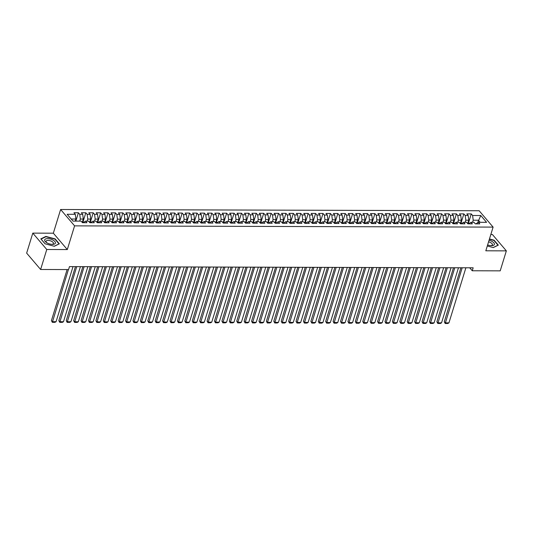<?xml version="1.0" encoding="UTF-8"?>
<svg xmlns="http://www.w3.org/2000/svg" width="533" height="533" viewBox="0 0 533 533"><rect width="100%" height="100%" fill="white"/><g stroke="black" fill="none" stroke-linecap="round" stroke-linejoin="round"><path stroke-width="0.8" d="M32.799 233.128L46.771 249.497L67.305 249.557L53.333 233.194L32.799 233.128L26.65 253.122L40.621 269.491L68.564 269.571L69.477 266.613L473.164 267.806L472.251 270.771L500.201 270.851L506.35 250.863L492.379 234.493L490.833 234.487M53.333 233.194L60.622 209.502L479.14 210.742L493.105 227.105L74.587 225.865L60.622 209.502M477.648 222.681L480.766 215.512L472.618 215.485L471.272 213.913L466.828 213.9L468.167 215.472L465.202 215.465L463.863 213.893L459.413 213.88L460.752 215.452L457.787 215.439L456.448 213.873L452.004 213.86L453.343 215.425L450.378 215.419L449.039 213.846L444.589 213.833L445.928 215.405L442.963 215.399L441.624 213.826L437.173 213.813L438.519 215.385L435.554 215.379L434.208 213.806L429.765 213.793L431.104 215.365L428.139 215.352L426.8 213.786L422.349 213.773L423.688 215.339L420.724 215.332L419.384 213.76L414.94 213.746L416.28 215.319L413.315 215.312L411.976 213.74L407.525 213.726L408.864 215.299L405.899 215.285L404.56 213.72L400.116 213.706L401.456 215.272L398.491 215.265L397.145 213.693L392.701 213.68L394.04 215.252L391.075 215.245L389.736 213.673L385.286 213.66L386.632 215.232L383.66 215.219L382.321 213.653L377.877 213.64L379.216 215.212L376.251 215.199L374.912 213.626L370.462 213.613L371.801 215.185L368.836 215.179L367.497 213.606L363.053 213.593L364.392 215.165L361.427 215.159L360.088 213.586L355.638 213.573L356.977 215.145L354.012 215.132L352.673 213.566L348.222 213.553L349.568 215.119L346.603 215.112L345.257 213.54L340.814 213.526L342.153 215.099L339.188 215.092L337.849 213.52L333.398 213.506L334.737 215.079L331.773 215.066L330.433 213.5L325.989 213.486L327.329 215.052L324.364 215.046L323.025 213.473L318.574 213.46L319.913 215.032L316.948 215.026L315.609 213.453L311.159 213.44L312.505 215.012L309.54 215.006L308.194 213.433L303.75 213.42L305.089 214.992L302.124 214.979L300.785 213.413L296.335 213.4L297.674 214.966L294.709 214.959L293.37 213.387L288.926 213.373L290.265 214.946L287.3 214.939L285.961 213.367L281.511 213.353L282.85 214.926L279.885 214.912L278.546 213.347L274.102 213.333L275.441 214.899L272.476 214.892L271.137 213.32L266.687 213.307L268.026 214.879L265.061 214.872L263.722 213.3L259.271 213.287L260.617 214.859L257.652 214.846L256.306 213.28L251.862 213.267L253.202 214.832L250.237 214.826L248.898 213.253L244.447 213.24L245.786 214.812L242.821 214.806L241.482 213.233L237.038 213.22L238.378 214.792L235.413 214.786L234.074 213.213L229.623 213.2L230.962 214.772L227.997 214.759L226.658 213.193L222.208 213.18L223.554 214.746L220.589 214.739L219.243 213.167L214.799 213.153L216.138 214.726L213.173 214.719L211.834 213.147L207.384 213.133L208.723 214.706L205.758 214.692L204.419 213.127L199.975 213.113L201.314 214.679L198.349 214.672L197.01 213.1L192.56 213.087L193.899 214.659L190.934 214.652L189.595 213.08L185.151 213.067L186.49 214.639L183.525 214.626L182.179 213.06L177.736 213.047L179.075 214.619L176.11 214.606L174.771 213.033L170.32 213.02L171.666 214.592L168.695 214.586L167.355 213.013L162.911 213L164.251 214.572L161.286 214.566L159.947 212.993L155.496 212.98L156.835 214.552L153.87 214.539L152.531 212.973L148.087 212.96L149.427 214.526L146.462 214.519L145.123 212.947L140.672 212.934L142.011 214.506L139.046 214.499L137.707 212.927L133.257 212.914L134.602 214.486L131.638 214.473L130.292 212.907L125.848 212.894L127.187 214.459L124.222 214.453L122.883 212.88L118.433 212.867L119.772 214.439L116.807 214.433L115.468 212.86L111.024 212.847L112.363 214.419L109.398 214.413L108.059 212.84L103.609 212.827L104.948 214.399L101.983 214.386L100.644 212.82L96.193 212.807L97.539 214.373L94.574 214.366L93.228 212.794L88.784 212.78L90.124 214.353L87.159 214.346L85.82 212.774L81.369 212.76L82.708 214.333L79.743 214.319L78.404 212.754L73.96 212.74L75.3 214.306L75.899 219.036L71.189 219.023M480.766 215.512L486.582 222.321L478.427 222.301L475.896 223.86M75.3 214.306L67.145 214.286L72.961 221.095L81.116 221.122L82.455 222.694L86.899 222.707L85.56 221.135L88.525 221.142L89.864 222.714L94.314 222.727L92.975 221.155L95.94 221.162L97.279 222.734L101.723 222.747L100.384 221.175L103.349 221.188L104.688 222.754L109.138 222.767L107.799 221.202L110.764 221.208L112.103 222.781L116.554 222.794L115.208 221.222L118.173 221.228L119.519 222.801L123.962 222.814L122.623 221.242L125.588 221.255L126.927 222.821L131.378 222.834L130.039 221.268L133.003 221.275L134.343 222.847L138.787 222.861L137.447 221.288L140.412 221.295L141.751 222.867L146.202 222.881L144.863 221.308L147.828 221.322L149.167 222.887L153.617 222.901L152.271 221.335L155.236 221.342L156.582 222.914L161.026 222.927L159.687 221.355L162.652 221.362L163.991 222.934L168.441 222.947L167.102 221.375L170.067 221.382L171.406 222.954L175.85 222.967L174.511 221.395L177.476 221.408L178.815 222.974L183.265 222.987L181.926 221.422L184.891 221.428L186.23 223.001L190.674 223.014L189.335 221.442L192.3 221.448L193.639 223.021L198.089 223.034L196.75 221.462L199.715 221.475L201.054 223.041L205.505 223.054L204.159 221.488L207.124 221.495L208.47 223.067L212.914 223.08L211.574 221.508L214.539 221.515L215.878 223.087L220.329 223.1L218.99 221.528L221.955 221.541L223.294 223.107L227.738 223.12L226.398 221.555L229.363 221.561L230.702 223.134L235.153 223.147L233.814 221.575L236.779 221.581L238.118 223.154L242.568 223.167L241.222 221.595L244.187 221.601L245.533 223.174L249.977 223.187L248.638 221.615L251.603 221.628L252.942 223.194L257.392 223.207L256.053 221.641L259.018 221.648L260.357 223.22L264.801 223.234L263.462 221.661L266.427 221.668L267.766 223.24L272.216 223.254L270.877 221.681L273.842 221.695L275.181 223.26L279.625 223.274L278.286 221.708L281.251 221.715L282.597 223.287L287.04 223.3L285.701 221.728L288.666 221.735L290.005 223.307L294.456 223.32L293.11 221.748L296.082 221.755L297.421 223.327L301.865 223.34L300.525 221.768L303.49 221.781L304.829 223.347L309.28 223.36L307.941 221.795L310.906 221.801L312.245 223.374L316.689 223.387L315.349 221.815L318.314 221.821L319.653 223.394L324.104 223.407L322.765 221.835L325.73 221.848L327.069 223.414L331.519 223.427L330.174 221.861L333.138 221.868L334.484 223.44L338.928 223.454L337.589 221.881L340.554 221.888L341.893 223.46L346.343 223.474L345.004 221.901L347.969 221.915L349.308 223.48L353.752 223.494L352.413 221.928L355.378 221.935L356.717 223.507L361.167 223.52L359.828 221.948L362.793 221.955L364.132 223.527L368.583 223.54L367.237 221.968L370.202 221.975L371.548 223.547L375.992 223.56L374.652 221.988L377.617 222.001L378.956 223.567L383.407 223.58L382.068 222.014L385.033 222.021L386.372 223.594L390.816 223.607L389.476 222.034L392.441 222.041L393.78 223.613L398.231 223.627L396.892 222.054L399.857 222.068L401.196 223.633L405.64 223.647L404.3 222.081L407.265 222.088L408.604 223.66L413.055 223.673L411.716 222.101L414.681 222.108L416.02 223.68L420.47 223.693L419.125 222.121L422.089 222.134L423.435 223.7L427.879 223.713L426.54 222.148L429.505 222.154L430.844 223.727L435.294 223.74L433.955 222.168L436.92 222.174L438.259 223.747L442.703 223.76L441.364 222.188L444.329 222.194L445.668 223.767L450.119 223.78L448.779 222.208L451.744 222.221L453.083 223.787L457.534 223.8L456.188 222.234L459.153 222.241L460.499 223.813L464.943 223.827L463.603 222.254L466.568 222.261L467.907 223.833L472.358 223.847L471.019 222.274L473.984 222.288L475.323 223.853L479.767 223.867L478.427 222.301M79.71 221.115L80.343 219.05L83.308 219.063L82.262 222.468M79.743 214.319L80.343 219.05M82.708 214.333L83.308 219.063M87.126 221.142L87.758 219.076L90.723 219.083L89.677 222.488M87.159 214.346L87.758 219.076M90.124 214.353L90.723 219.083M85.56 221.135L83.028 222.694M94.534 221.162L95.174 219.096L98.139 219.103L97.086 222.514M94.574 214.366L95.174 219.096M97.539 214.373L98.139 219.103M92.975 221.155L90.437 222.714M101.95 221.182L102.583 219.116L105.547 219.13L104.501 222.534M101.983 214.386L102.583 219.116M104.948 214.399L105.547 219.13M100.384 221.175L97.852 222.734M109.358 221.202L109.998 219.143L112.963 219.15L111.91 222.554M109.398 214.413L109.998 219.143M112.363 214.419L112.963 219.15M107.799 221.202L105.261 222.761M116.774 221.228L117.407 219.163L120.371 219.17L119.325 222.581M116.807 214.433L117.407 219.163M119.772 214.439L120.371 219.17M115.208 221.222L112.676 222.781M124.189 221.248L124.822 219.183L127.787 219.196L126.741 222.601M124.222 214.453L124.822 219.183M127.187 214.459L127.787 219.196M122.623 221.242L120.092 222.801M131.598 221.268L132.231 219.21L135.195 219.216L134.149 222.621M131.638 214.473L132.231 219.21M134.602 214.486L135.195 219.216M130.039 221.268L127.5 222.827M139.013 221.295L139.646 219.23L142.611 219.236L141.565 222.641M139.046 214.499L139.646 219.23M142.011 214.506L142.611 219.236M137.447 221.288L134.916 222.847M146.422 221.315L147.061 219.25L150.026 219.256L148.974 222.667M146.462 214.519L147.061 219.25M149.427 214.526L150.026 219.256M144.863 221.308L142.324 222.867M153.837 221.335L154.47 219.27L157.435 219.283L156.389 222.687M153.87 214.539L154.47 219.27M156.835 214.552L157.435 219.283M152.271 221.335L149.74 222.894M161.246 221.362L161.885 219.296L164.85 219.303L163.804 222.707M161.286 214.566L161.885 219.296M164.251 214.572L164.85 219.303M159.687 221.355L157.155 222.914M168.661 221.382L169.294 219.316L172.259 219.323L171.213 222.734M168.695 214.586L169.294 219.316M171.666 214.592L172.259 219.323M167.102 221.375L164.564 222.934M176.077 221.402L176.709 219.336L179.674 219.349L178.628 222.754M176.11 214.606L176.709 219.336M179.075 214.619L179.674 219.349M174.511 221.395L171.979 222.954M183.485 221.422L184.125 219.363L187.09 219.369L186.037 222.774M183.525 214.626L184.125 219.363M186.49 214.639L187.09 219.369M181.926 221.422L179.388 222.981M190.901 221.448L191.534 219.383L194.498 219.389L193.452 222.801M190.934 214.652L191.534 219.383M193.899 214.659L194.498 219.389M189.335 221.442L186.803 223.001M198.309 221.468L198.949 219.403L201.914 219.409L200.861 222.821M198.349 214.672L198.949 219.403M201.314 214.679L201.914 219.409M196.75 221.462L194.219 223.021M205.725 221.488L206.358 219.423L209.322 219.436L208.276 222.841M205.758 214.692L206.358 219.423M208.723 214.706L209.322 219.436M204.159 221.488L201.627 223.047M213.14 221.515L213.773 219.449L216.738 219.456L215.692 222.861M213.173 214.719L213.773 219.449M216.138 214.726L216.738 219.456M211.574 221.508L209.043 223.067M220.549 221.535L221.182 219.469L224.153 219.476L223.1 222.887M220.589 214.739L221.182 219.469M223.554 214.746L224.153 219.476M218.99 221.528L216.451 223.087M227.964 221.555L228.597 219.489L231.562 219.503L230.516 222.907M227.997 214.759L228.597 219.489M230.962 214.772L231.562 219.503M226.398 221.555L223.867 223.107M235.373 221.575L236.012 219.516L238.977 219.523L237.925 222.927M235.413 214.786L236.012 219.516M238.378 214.792L238.977 219.523M233.814 221.575L231.275 223.134M242.788 221.601L243.421 219.536L246.386 219.543L245.34 222.954M242.821 214.806L243.421 219.536M245.786 214.812L246.386 219.543M241.222 221.595L238.691 223.154M250.204 221.621L250.836 219.556L253.801 219.569L252.755 222.974M250.237 214.826L250.836 219.556M253.202 214.832L253.801 219.569M248.638 221.615L246.106 223.174M257.612 221.641L258.245 219.583L261.21 219.589L260.164 222.994M257.652 214.846L258.245 219.583M260.617 214.859L261.21 219.589M256.053 221.641L253.515 223.2M265.028 221.668L265.661 219.603L268.625 219.609L267.579 223.014M265.061 214.872L265.661 219.603M268.026 214.879L268.625 219.609M263.462 221.661L260.93 223.22M272.436 221.688L273.076 219.623L276.041 219.629L274.988 223.041M272.476 214.892L273.076 219.623M275.441 214.899L276.041 219.629M270.877 221.681L268.339 223.24M279.852 221.708L280.485 219.643L283.449 219.656L282.403 223.061M279.885 214.912L280.485 219.643M282.85 214.926L283.449 219.656M278.286 221.708L275.754 223.267M287.26 221.735L287.9 219.669L290.865 219.676L289.812 223.08M287.3 214.939L287.9 219.669M290.265 214.946L290.865 219.676M285.701 221.728L283.17 223.287M294.676 221.755L295.309 219.689L298.273 219.696L297.227 223.107M294.709 214.959L295.309 219.689M297.674 214.966L298.273 219.696M293.11 221.748L290.578 223.307M302.091 221.775L302.724 219.709L305.689 219.723L304.643 223.127M302.124 214.979L302.724 219.709M305.089 214.992L305.689 219.723M300.525 221.768L297.994 223.327M309.5 221.795L310.139 219.736L313.104 219.743L312.052 223.147M309.54 215.006L310.139 219.736M312.505 215.012L313.104 219.743M307.941 221.795L305.402 223.354M316.915 221.821L317.548 219.756L320.513 219.763L319.467 223.174M316.948 215.026L317.548 219.756M319.913 215.032L320.513 219.763M315.349 221.815L312.818 223.374M324.324 221.841L324.963 219.776L327.928 219.789L326.876 223.194M324.364 215.046L324.963 219.776M327.329 215.052L327.928 219.789M322.765 221.835L320.226 223.394M331.739 221.861L332.372 219.803L335.337 219.809L334.291 223.214M331.773 215.066L332.372 219.803M334.737 215.079L335.337 219.809M330.174 221.861L327.642 223.42M339.155 221.888L339.788 219.823L342.752 219.829L341.706 223.234M339.188 215.092L339.788 219.823M342.153 215.099L342.752 219.829M337.589 221.881L335.057 223.44M346.563 221.908L347.196 219.843L350.161 219.849L349.115 223.26M346.603 215.112L347.196 219.843M349.568 215.119L350.161 219.849M345.004 221.901L342.466 223.46M353.979 221.928L354.612 219.863L357.576 219.876L356.53 223.28M354.012 215.132L354.612 219.863M356.977 215.145L357.576 219.876M352.413 221.928L349.881 223.487M361.387 221.955L362.027 219.889L364.992 219.896L363.939 223.3M361.427 215.159L362.027 219.889M364.392 215.165L364.992 219.896M359.828 221.948L357.29 223.507M368.803 221.975L369.436 219.909L372.4 219.916L371.354 223.327M368.836 215.179L369.436 219.909M371.801 215.185L372.4 219.916M367.237 221.968L364.705 223.527M376.211 221.994L376.851 219.929L379.816 219.942L378.77 223.347M376.251 215.199L376.851 219.929M379.216 215.212L379.816 219.942M374.652 221.988L372.121 223.547M383.627 222.014L384.26 219.956L387.225 219.962L386.178 223.367M383.66 215.219L384.26 219.956M386.632 215.232L387.225 219.962M382.068 222.014L379.529 223.574M391.042 222.041L391.675 219.976L394.64 219.982L393.594 223.394M391.075 215.245L391.675 219.976M394.04 215.252L394.64 219.982M389.476 222.034L386.945 223.594M398.451 222.061L399.09 219.996L402.055 220.002L401.003 223.414M398.491 215.265L399.09 219.996M401.456 215.272L402.055 220.002M396.892 222.054L394.353 223.613M405.866 222.081L406.499 220.016L409.464 220.029L408.418 223.434M405.899 215.285L406.499 220.016M408.864 215.299L409.464 220.029M404.3 222.081L401.769 223.64M413.275 222.108L413.914 220.042L416.879 220.049L415.827 223.454M413.315 215.312L413.914 220.042M416.28 215.319L416.879 220.049M411.716 222.101L409.184 223.66M420.69 222.128L421.323 220.062L424.288 220.069L423.242 223.48M420.724 215.332L421.323 220.062M423.688 215.339L424.288 220.069M419.125 222.121L416.593 223.68M428.106 222.148L428.739 220.082L431.703 220.096L430.657 223.5M428.139 215.352L428.739 220.082M431.104 215.365L431.703 220.096M426.54 222.148L424.008 223.7M435.514 222.168L436.147 220.109L439.119 220.116L438.066 223.52M435.554 215.379L436.147 220.109M438.519 215.385L439.119 220.116M433.955 222.168L431.417 223.727M442.93 222.194L443.563 220.129L446.527 220.136L445.481 223.547M442.963 215.399L443.563 220.129M445.928 215.405L446.527 220.136M441.364 222.188L438.832 223.747M450.338 222.214L450.978 220.149L453.943 220.162L452.89 223.567M450.378 215.419L450.978 220.149M453.343 215.425L453.943 220.162M448.779 222.208L446.241 223.767M457.754 222.234L458.387 220.176L461.351 220.182L460.305 223.587M457.787 215.439L458.387 220.176M460.752 215.452L461.351 220.182M456.188 222.234L453.656 223.793M465.169 222.261L465.802 220.196L468.767 220.202L467.721 223.613M465.202 215.465L465.802 220.196M468.167 215.472L468.767 220.202M463.603 222.254L461.072 223.813M472.578 222.281L473.211 220.216L478.401 220.229L480.173 222.301M472.618 215.485L473.211 220.216M471.019 222.274L468.48 223.833M46.771 249.497L40.621 269.491M493.105 227.105L485.816 250.796L506.35 250.863M67.305 249.557L74.587 225.865M469.72 267.799L472.251 270.771M75.26 221.102L75.899 219.036M487.302 245.973L493.272 247.579L498.322 245.133L494.111 240.203L489.461 238.951M59.343 243.834L55.139 238.904L45.878 236.419L40.828 238.857L45.038 243.788L54.293 246.273L59.343 243.834M471.272 213.913L468.221 223.833M463.863 213.893L460.812 223.813M456.448 213.873L453.396 223.793M449.039 213.846L445.988 223.767M441.624 213.826L438.572 223.747M434.208 213.806L431.157 223.727M426.8 213.786L423.748 223.7M419.384 213.76L416.333 223.68M411.976 213.74L408.924 223.66M404.56 213.72L401.509 223.633M397.145 213.693L394.094 223.613M389.736 213.673L386.685 223.594M382.321 213.653L379.269 223.574M374.912 213.626L371.861 223.547M367.497 213.606L364.445 223.527M360.088 213.586L357.037 223.507M352.673 213.566L349.621 223.48M345.257 213.54L342.206 223.46M337.849 213.52L334.797 223.44M330.433 213.5L327.382 223.42M323.025 213.473L319.973 223.394M315.609 213.453L312.558 223.374M308.194 213.433L305.142 223.354M300.785 213.413L297.734 223.327M293.37 213.387L290.318 223.307M285.961 213.367L282.91 223.287M278.546 213.347L275.494 223.26M271.137 213.32L268.079 223.24M263.722 213.3L260.67 223.22M256.306 213.28L253.255 223.2M248.898 213.253L245.846 223.174M241.482 213.233L238.431 223.154M234.074 213.213L231.022 223.134M226.658 213.193L223.607 223.107M219.243 213.167L216.191 223.087M211.834 213.147L208.783 223.067M204.419 213.127L201.367 223.041M197.01 213.1L193.959 223.021M189.595 213.08L186.543 223.001M182.179 213.06L179.128 222.981M174.771 213.033L171.719 222.954M167.355 213.013L164.304 222.934M159.947 212.993L156.895 222.914M152.531 212.973L149.48 222.887M145.123 212.947L142.071 222.867M137.707 212.927L134.656 222.847M130.292 212.907L127.24 222.827M122.883 212.88L119.832 222.801M115.468 212.86L112.416 222.781M108.059 212.84L105.008 222.761M100.644 212.82L97.592 222.734M93.228 212.794L90.177 222.714M85.82 212.774L82.768 222.694M78.404 212.754L75.839 221.108M494.004 240.543L494.111 240.203M55.032 239.244L55.139 238.904M45.758 236.819L45.878 236.419M465.889 267.786L448.939 322.871L445.235 322.858L444.289 321.752L445.208 323.491L462.184 267.773M460.898 267.773L444.289 321.752M448.939 322.871L447.807 323.498L445.208 323.491M458.473 267.766L441.531 322.851L437.82 322.838L436.88 321.732L437.8 323.471L454.769 267.753M453.483 267.746L436.88 321.732M441.531 322.851L440.391 323.478L437.8 323.471M451.065 267.739L434.115 322.825L430.411 322.818L429.465 321.712L430.384 323.451L447.354 267.733M446.074 267.726L429.465 321.712M434.115 322.825L432.983 323.458L430.384 323.451M487.622 244.927A5.603 2.465 17.1 0 0 491.239 245.666A5.603 2.465 17.1 0 0 494.411 244.301A5.603 2.465 17.1 0 0 491.966 241.369A5.603 2.465 17.1 0 0 489.061 240.25M490.7 245.633A3.838 1.686 17.1 0 0 492.419 244.8A3.838 1.686 17.1 0 0 490.766 242.695A3.838 1.686 17.1 0 0 488.561 241.875M489.381 239.21L493.911 240.43L497.989 245.2L493.152 247.545M47.097 242.921A5.603 2.465 17.1 0 0 52.267 244.367A5.603 2.465 17.1 0 0 55.432 243.001A5.603 2.465 17.1 0 0 52.987 240.07A5.603 2.465 17.1 0 0 45.685 238.917A5.603 2.465 17.1 0 0 46.584 242.615A5.603 2.465 17.1 0 0 47.097 242.921M51.721 244.334A3.838 1.686 17.1 0 0 53.44 243.501A3.838 1.686 17.1 0 0 51.788 241.396A3.838 1.686 17.1 0 0 46.105 241.242A3.838 1.686 17.1 0 0 47.057 242.895M45.105 243.808L41.074 239.084L45.965 236.719L54.932 239.124L59.01 243.901L54.173 246.239M443.649 267.719L426.7 322.805L422.995 322.798L422.049 321.692L422.975 323.424L439.945 267.706M438.659 267.706L422.049 321.692M426.7 322.805L425.567 323.438L422.975 323.424M436.234 267.699L419.291 322.785L415.587 322.771L414.641 321.666L415.56 323.404L432.53 267.686M431.25 267.679L414.641 321.666M419.291 322.785L418.152 323.411L415.56 323.404M428.825 267.673L411.876 322.765L408.171 322.751L407.225 321.646L408.145 323.384L425.121 267.666M423.835 267.659L407.225 321.646M411.876 322.765L410.743 323.391L408.145 323.384M421.41 267.653L404.467 322.738L400.756 322.731L399.817 321.626L400.736 323.364L417.705 267.639M416.42 267.639L399.817 321.626M404.467 322.738L403.328 323.371L400.736 323.364M414.001 267.633L397.052 322.718L393.347 322.705L392.401 321.599L393.321 323.338L410.29 267.619M409.011 267.619L392.401 321.599M397.052 322.718L395.919 323.344L393.321 323.338M406.586 267.606L389.636 322.698L385.932 322.685L384.993 321.579L385.912 323.318L402.881 267.599M401.596 267.593L384.993 321.579M389.636 322.698L388.504 323.324L385.912 323.318M399.177 267.586L382.228 322.672L378.523 322.665L377.577 321.559L378.497 323.298L395.466 267.579M394.187 267.573L377.577 321.559M382.228 322.672L381.095 323.304L378.497 323.298M391.762 267.566L374.812 322.652L371.108 322.638L370.162 321.532L371.088 323.271L388.057 267.553M386.771 267.553L370.162 321.532M374.812 322.652L373.68 323.284L371.088 323.271M384.346 267.546L367.404 322.632L363.693 322.618L362.753 321.512L363.673 323.251L380.642 267.533M379.363 267.526L362.753 321.512M367.404 322.632L366.264 323.258L363.673 323.251M376.938 267.519L359.988 322.605L356.284 322.598L355.338 321.492L356.257 323.231L373.227 267.513M371.947 267.506L355.338 321.492M359.988 322.605L358.856 323.238L356.257 323.231M369.522 267.499L352.58 322.585L348.868 322.578L347.929 321.472L348.849 323.205L365.818 267.486M364.532 267.486L347.929 321.472M352.58 322.585L351.44 323.218L348.849 323.205M362.114 267.479L345.164 322.565L341.46 322.552L340.514 321.446L341.433 323.185L358.403 267.466M357.123 267.459L340.514 321.446M345.164 322.565L344.032 323.191L341.433 323.185M354.698 267.453L337.749 322.545L334.044 322.532L333.098 321.426L334.024 323.165L350.994 267.446M349.708 267.439L333.098 321.426M337.749 322.545L336.616 323.171L334.024 323.165M347.283 267.433L330.34 322.518L326.629 322.512L325.69 321.406L326.609 323.145L343.578 267.419M342.299 267.419L325.69 321.406M330.34 322.518L329.201 323.151L326.609 323.145M339.874 267.413L322.925 322.498L319.22 322.485L318.274 321.379L319.194 323.118L336.17 267.399M334.884 267.399L318.274 321.379M322.925 322.498L321.792 323.125L319.194 323.118M332.459 267.393L315.516 322.478L311.805 322.465L310.866 321.359L311.785 323.098L328.754 267.379M327.469 267.373L310.866 321.359M315.516 322.478L314.377 323.105L311.785 323.098M325.05 267.366L308.101 322.452L304.396 322.445L303.45 321.339L304.37 323.078L321.339 267.359M320.06 267.353L303.45 321.339M308.101 322.452L306.968 323.085L304.37 323.078M317.635 267.346L300.685 322.432L296.981 322.418L296.035 321.312L296.961 323.051L313.93 267.333M312.644 267.333L296.035 321.312M300.685 322.432L299.553 323.065L296.961 323.051M310.219 267.326L293.277 322.412L289.572 322.398L288.626 321.292L289.546 323.031L306.515 267.313M305.236 267.306L288.626 321.292M293.277 322.412L292.137 323.038L289.546 323.031M302.811 267.3L285.861 322.392L282.157 322.378L281.211 321.272L282.13 323.011L299.106 267.293M297.82 267.286L281.211 321.272M285.861 322.392L284.729 323.018L282.13 323.011M295.395 267.28L278.453 322.365L274.742 322.358L273.802 321.252L274.722 322.985L291.691 267.266M290.405 267.266L273.802 321.252M278.453 322.365L277.313 322.998L274.722 322.985M287.987 267.26L271.037 322.345L267.333 322.332L266.387 321.226L267.306 322.965L284.276 267.246M282.996 267.246L266.387 321.226M271.037 322.345L269.905 322.971L267.306 322.965M280.571 267.233L263.628 322.325L259.917 322.312L258.978 321.206L259.897 322.945L276.867 267.226M275.581 267.22L258.978 321.206M263.628 322.325L262.489 322.951L259.897 322.945M273.163 267.213L256.213 322.298L252.509 322.292L251.563 321.186L252.482 322.925L269.451 267.206M268.172 267.2L251.563 321.186M256.213 322.298L255.08 322.931L252.482 322.925M265.747 267.193L248.798 322.278L245.093 322.265L244.147 321.159L245.073 322.898L262.043 267.18M260.757 267.18L244.147 321.159M248.798 322.278L247.665 322.905L245.073 322.898M258.332 267.173L241.389 322.258L237.678 322.245L236.739 321.139L237.658 322.878L254.627 267.16M253.348 267.153L236.739 321.139M241.389 322.258L240.25 322.885L237.658 322.878M250.923 267.146L233.974 322.232L230.269 322.225L229.323 321.119L230.243 322.858L247.212 267.14M245.933 267.133L229.323 321.119M233.974 322.232L232.841 322.865L230.243 322.858M243.508 267.126L226.565 322.212L222.854 322.205L221.915 321.099L222.834 322.831L239.803 267.113M238.518 267.113L221.915 321.099M226.565 322.212L225.426 322.845L222.834 322.831M236.099 267.106L219.15 322.192L215.445 322.179L214.499 321.073L215.419 322.811L232.388 267.093M231.109 267.086L214.499 321.073M219.15 322.192L218.017 322.818L215.419 322.811M228.684 267.08L211.734 322.172L208.03 322.159L207.084 321.053L208.01 322.791L224.979 267.073M223.693 267.066L207.084 321.053M211.734 322.172L210.602 322.798L208.01 322.791M221.268 267.06L204.326 322.145L200.621 322.139L199.675 321.033L200.595 322.771L217.564 267.046M216.285 267.046L199.675 321.033M204.326 322.145L203.186 322.778L200.595 322.771M213.86 267.04L196.91 322.125L193.206 322.112L192.26 321.006L193.179 322.745L210.155 267.026M208.869 267.026L192.26 321.006M196.91 322.125L195.778 322.751L193.179 322.745M206.444 267.013L189.501 322.105L185.79 322.092L184.851 320.986L185.77 322.725L202.74 267.006M201.454 267L184.851 320.986M189.501 322.105L188.362 322.731L185.77 322.725M199.036 266.993L182.086 322.079L178.382 322.072L177.436 320.966L178.355 322.705L195.325 266.986M194.045 266.98L177.436 320.966M182.086 322.079L180.954 322.712L178.355 322.705M191.62 266.973L174.671 322.059L170.966 322.045L170.027 320.939L170.946 322.678L187.916 266.96M186.63 266.96L170.027 320.939M174.671 322.059L173.538 322.685L170.946 322.678M184.211 266.953L167.262 322.039L163.558 322.025L162.612 320.919L163.531 322.658L180.5 266.94M179.221 266.933L162.612 320.919M167.262 322.039L166.129 322.665L163.531 322.658M176.796 266.926L159.847 322.012L156.142 322.005L155.196 320.899L156.122 322.638L173.092 266.92M171.806 266.913L155.196 320.899M159.847 322.012L158.714 322.645L156.122 322.638M169.381 266.906L152.438 321.992L148.727 321.985L147.788 320.879L148.707 322.612L165.676 266.893M164.391 266.893L147.788 320.879M152.438 321.992L151.299 322.625L148.707 322.612M161.972 266.886L145.023 321.972L141.318 321.959L140.372 320.853L141.292 322.592L158.261 266.873M156.982 266.866L140.372 320.853M145.023 321.972L143.89 322.598L141.292 322.592M154.557 266.86L137.614 321.952L133.903 321.939L132.964 320.833L133.883 322.572L150.852 266.853M149.566 266.846L132.964 320.833M137.614 321.952L136.475 322.578L133.883 322.572M147.148 266.84L130.199 321.925L126.494 321.919L125.548 320.813L126.468 322.552L143.437 266.826M142.158 266.826L125.548 320.813M130.199 321.925L129.066 322.558L126.468 322.552M139.733 266.82L122.783 321.905L119.079 321.892L118.133 320.786L119.059 322.525L136.028 266.806M134.742 266.806L118.133 320.786M122.783 321.905L121.651 322.532L119.059 322.525M132.317 266.8L115.375 321.885L111.663 321.872L110.724 320.766L111.644 322.505L128.613 266.786M127.334 266.78L110.724 320.766M115.375 321.885L114.235 322.512L111.644 322.505M124.909 266.773L107.959 321.859L104.255 321.852L103.309 320.746L104.228 322.485L121.204 266.767M119.918 266.76L103.309 320.746M107.959 321.859L106.827 322.492L104.228 322.485M117.493 266.753L100.55 321.839L96.839 321.825L95.9 320.719L96.819 322.458L113.789 266.74M112.503 266.74L95.9 320.719M100.55 321.839L99.411 322.472L96.819 322.458M110.084 266.733L93.135 321.819L89.431 321.805L88.485 320.699L89.404 322.438L106.373 266.72M105.094 266.713L88.485 320.699M93.135 321.819L92.002 322.445L89.404 322.438M102.669 266.707L85.72 321.799L82.015 321.785L81.069 320.679L81.995 322.418L98.965 266.7M97.679 266.693L81.069 320.679M85.72 321.799L84.587 322.425L81.995 322.418M95.254 266.687L78.311 321.772L74.607 321.765L73.661 320.659L74.58 322.392L91.549 266.673M90.27 266.673L73.661 320.659M78.311 321.772L77.172 322.405L74.58 322.392M87.845 266.667L70.896 321.752L67.191 321.739L66.245 320.633L67.165 322.372L84.141 266.653M82.855 266.653L66.245 320.633M70.896 321.752L69.763 322.378L67.165 322.372M80.43 266.64L63.487 321.732L59.776 321.719L58.837 320.613L59.756 322.352L76.725 266.633M75.439 266.627L58.837 320.613M63.487 321.732L62.348 322.358L59.756 322.352M73.021 266.62L56.072 321.705L52.367 321.699L51.421 320.593L52.341 322.332L68.404 269.571M67.118 269.565L51.421 320.593M56.072 321.705L54.939 322.338L52.341 322.332"/></g></svg>
